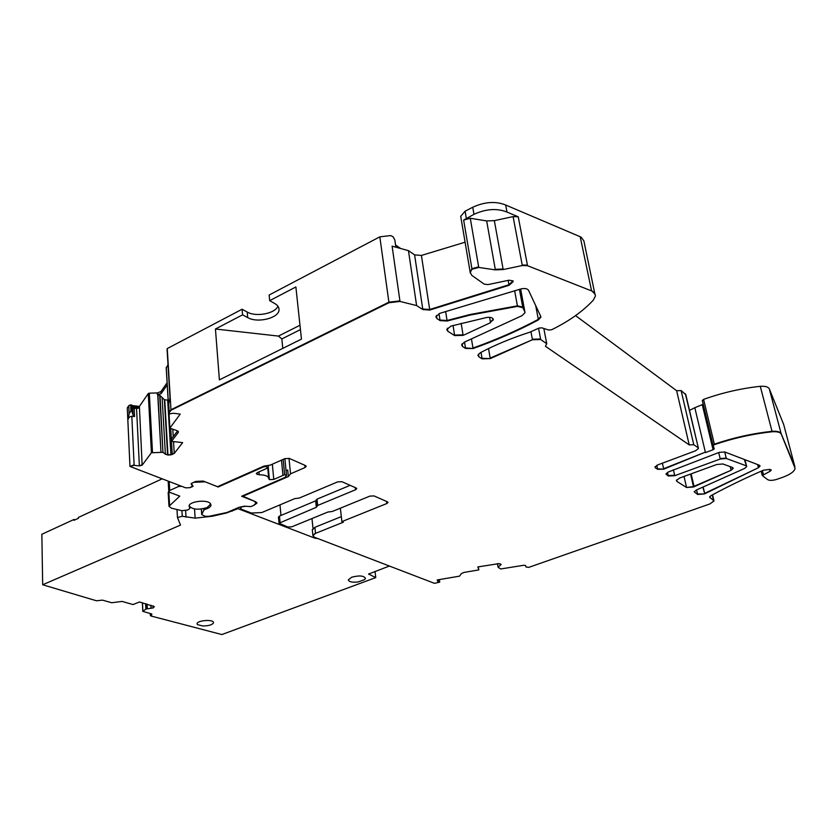 <?xml version="1.0" encoding="UTF-8"?>
<svg xmlns="http://www.w3.org/2000/svg" width="837" height="837" viewBox="0 0 837 837"><rect width="100%" height="100%" fill="white"/><g stroke="black" fill="none" stroke-linecap="round" stroke-linejoin="round"><path stroke-width="1.26" d="M306.133 466.094L305.045 467.527L306.206 466.418L305.495 465.581L289.382 458.456L284.873 458.634L286.516 475.479L284.632 474.684L283.157 459.398M254.406 501.258L241.631 496.247L284.925 477.456L286.516 475.479M265.528 465.853L265.591 466.554L263.341 466.952L218.175 486.998L205.075 481.798M268.133 465.456L268.342 467.726L265.591 466.554M178.595 485.104L178.679 486.433L181.66 486.307L185.657 487.845L190.104 487.657L193.044 486.328L191.349 483.451L193.902 482.3L205.075 481.83M178.679 486.433L169.723 490.492L169.2 481.495M254.406 501.29L255.955 503.11L253.737 505.381L250.859 506.605L244.289 506.176L239.005 507.327L226.994 512.485L209.104 516.293L205.274 516.314L201.707 514.629L203.841 510.141L205.347 509.22C208.905 508.153 210.798 506.772 211.029 505.077L210.411 503.56C207.074 499.166 188.681 501.436 189.078 506.197L189.926 508.195L189.35 508.927L187.561 510.026L181.88 510.696L171.533 508.205L168.98 506.28L179.767 496.132L169.67 492.334L168.781 491.455L169.723 490.492M268.342 467.726L257.388 472.57L256.31 473.627L259.208 474.799C265.172 474.82 268.353 476.086 268.74 478.607L269.378 479.622L273.772 479.434L284.632 474.684M263.289 466.376L263.341 466.952M218.133 486.433L218.175 486.998M282.958 475.426L281.494 460.141M168.206 492.878L168.76 491.152M268.3 467.747L269.378 479.622M340.356 508.185L341.883 521.608L386.799 503.55L387.991 502.514L387.437 501.844L374.055 495.922L369.912 496.1L332.258 511.491L327.926 512.024L291.789 526.818L287.75 527.007L279.024 523.219L316.355 507.274L317.652 505.464L355.526 489.771L356.708 488.703L356.091 487.971L341.925 481.704L337.635 481.892L299.259 498.067L294.802 498.611L261.803 512.547L251.341 513.029L241.14 509.116L240.376 508.341L241.464 507.358M280.97 515.456L279.976 504.868M254.155 505.161L256.959 503.079L255.724 501.781L242.301 495.954M139.444 407.378L132.319 406.5L132.277 405.558L139.392 406.437L142.123 464.702L139.371 465.895L134.129 465.351L129.965 466.418L134.108 464.87L131.817 416.219L134.569 416.554L133.073 414.911L131.712 411.061L130.917 410.967L129.149 413.698L128.772 405.663L127.276 407.881L129.965 466.429L185.657 487.845M129.149 413.698L127.852 420.153C128.27 417.862 129.589 416.554 131.817 416.219M139.371 465.895L142.144 465.194L151.413 452.765L162.953 452.304L165.381 454.229L167.965 455.035L170.936 454.836L174.253 453.434L182.644 442.627L171.512 441.361L171.344 439.143L177.611 430.898M139.392 406.437L148.264 393.547L149.31 393.16L157.241 392.951L160.924 391.59L161.049 393.735L157.325 394.468L160.013 395.472L164.366 399.678L168.143 400.212M166.281 367.799L168.007 364.848M178.375 431.651L178.197 432.572L176.869 430.584L169.817 428.167L180.206 414.106L173.154 413.237L169.744 413.897L169.241 412.672L170.999 410.266L388.975 302.732L399.992 301.435L416.606 305.568L422.821 309.554L429.758 310.056L509.053 285.291L513.123 281.65L513.029 280.866L509.001 280.207L488.034 284.58L484.236 284.161L471.775 275.363L470.185 272.349L471.995 269.252L478.743 267.432L495.378 269.88L503.183 269.556L522.298 265.538L527.53 265.706L591.602 290.91C594.291 292.197 595.536 293.965 595.337 296.204L593.224 300.263C582.625 311.51 568.804 321.324 551.729 329.705L548.695 330.05L541.811 327.822L538.892 328.104L529.978 332.132C511.637 338.054 495.044 344.938 480.187 352.785L477.958 355.233L478.9 356.824L482.091 358.843L490.252 358.613L532.447 339.738L540.692 339.519L546.739 343.693L545.452 346.309L689.217 444.897L693.779 444.719L698.016 447.638L698.466 448.506L695.526 450.798L657.736 464.912L654.973 467.067L655.476 467.935L657.631 469.295L663.71 469.18L705.35 452.126L663.615 468.741L662.381 463.175M169.241 412.672L168.718 403.947L170.183 396.916L167.254 348.579L170.999 410.266M167.076 349.301L167.264 348.569L242.092 309.24L242.584 314.827L215.444 329.014L219.388 379.862L301.456 339.111L295.88 286.965L269.692 300.65L269.148 295.022L379.82 236.84L390.597 235.584L393.024 236.672L394.813 239.863L395.87 247.197M269.692 300.65L274.766 303.528C277.664 305.223 279.077 307.273 279.024 309.68C279.286 318.018 257.514 323.48 247.71 317.6L242.584 314.827M395.545 245L400.693 248.516M520.488 289.058L525.019 312.63L522.006 315.664L464.336 342.166L461.616 344.907L462.599 346.581L465.56 348.443L473.051 348.548C495.933 340.46 517.726 330.908 538.411 319.901L540.901 317.15L540.535 315.957L528.545 290.313C527.3 288.556 524.747 288.095 520.886 288.953L439.833 313.341L435.847 316.731L436.935 318.594L440.084 320.613L447.136 321.021L470.195 315.047L517.517 306.384L522.832 307.629L519.442 289.351M771.086 469.871L770.05 471.283L771.212 470.237L769.935 469.39L763.375 470.206C744.187 478.618 726.736 487.092 711.021 495.63L709.598 497.052L713.992 500.986L709.828 503.958L528.764 567.371L525.96 566.963L525.626 565.54L523.805 565.257L500.672 568.972L498.078 567.214L501.06 564.556L499.072 563.615L477.843 566.921L478.827 569.913L478.293 566.837M478.827 569.913L463.949 572.435L461.396 573.596L459.503 576.159L437.186 579.957L437.908 581.715L439.728 582.113L434.466 583.337L314.471 537.27L312.912 535.649L315.528 533.368L343.348 522.204L341.883 521.608M312.316 529.947L314.89 527.31L341.318 516.617M313.007 528.398L311.981 518.553M316.323 500.557L279.474 516.084L278.459 517.151M350.128 485.334L316.982 499.166L316.334 500.076M242.353 496.498L288.336 476.546L287.698 469.986L286.045 470.708M134.569 416.554L134.182 408.477L132.801 407.483L138.419 408.174L139.277 407.629M132.801 407.483L132.319 406.5M299.981 325.248L278.439 336.087L215.444 329.014M278.439 336.087L281.839 338.933L282.791 348.38M192.186 484.864L192.259 486.119L190.104 487.657M134.182 408.477L138.419 408.174M490.524 322.695L463.133 335.375L454.648 335.585L447.826 331.253L446.78 329.475L451.017 326.085L486.684 317.485C490.827 316.961 493.056 317.746 493.349 319.828L490.44 322.161L493.265 319.138M524.632 311.395L522.832 307.629M445.619 311.458L447.052 320.477L470.101 314.503L517.412 305.84L514.64 290.69M522.727 307.085L517.412 305.84L517.517 306.384M591.602 290.91L580.187 236.725L581.234 237.31L583.87 240.878L594.668 292.992M506.992 212.064C496.99 208.089 485.983 208.842 473.972 214.314L472.748 207.252C484.717 201.769 495.703 201.026 505.684 205.023L506.992 212.064L518.26 216.814L527.53 265.706M505.684 205.023L580.187 236.725M470.185 272.82L471.901 268.687L463.646 220.1L470.268 218.258L486.663 220.926L495.274 269.315L503.089 268.991L494.343 220.644L513.102 216.605L518.26 216.814M473.972 214.314L463.646 220.1M494.343 220.644L486.663 220.926M472.748 207.252L465.09 211.206L466.303 218.248M460.978 217.84L460.716 216.302L465.09 211.206M770.05 471.283L762.277 475.531L767.738 479.695C769.758 480.72 772.865 480.574 777.06 479.277L782.836 477.247C790.18 474.548 794.271 471.608 795.119 468.427L781.256 434.089C780.23 432.216 777.196 431.432 772.132 431.756L760.278 386.307C765.269 386.014 768.282 386.872 769.318 388.86L783.662 424.453M465.09 242.207L421.419 255.442L414.597 254.866L408.456 250.64L416.606 305.568M379.82 236.84L388.902 302.178L399.919 300.881L392.103 246.172L408.456 250.64M713.03 445.232L702.316 400.578L703.582 399.395C721.986 392.804 740.881 388.441 760.278 386.307M714.149 448.412L713.072 449.751L714.264 448.82L713.145 445.598L714.463 444.625C733.222 438.222 752.442 433.932 772.132 431.756M703.216 404.25L694.825 407.713L705.35 452.126M713.072 449.751L705.455 452.576M694.825 407.713L689.5 410.381M693.779 444.719L681.13 390.576L685.817 394.666L698.225 447.502M681.13 390.576L676.641 390.722L689.217 444.897M575.553 315.612L676.641 390.722M543.83 328.481L546.739 343.693M439.373 579.581L439.728 582.113M437.28 579.936L437.908 581.715M437.856 581.317L437.479 579.895M244.707 506.207L250.451 506.584M243.044 506.709L244.718 506.427M178.197 432.572L171.512 441.361M696.436 489.98L694.176 491.811L697.619 494.458L704.451 493.924L758.437 467.726L760.017 466.146L759.232 465.184L724.811 451.99L719.297 452.346L668.334 471.995L665.938 473.983L668.271 475.991L674.737 475.709L720.259 459.021L726.317 458.498L745.84 465.644L746.677 466.627L744.7 468.417L696.436 489.98M679.571 478.073L676.38 480.49L676.913 481.432L686.549 487.49L693.549 486.988L731.099 470.289L733.191 468.417L732.302 467.381L722.865 463.98L716.786 464.493L679.571 478.073M477.917 566.911L478.764 569.516M284.873 458.634L270.236 465.131L263.885 466.115L217.515 486.705L203.276 481.087L195.816 481.401L192.144 483.064M288.336 476.546L290.523 473.847L288.995 458.32M191.411 483.556L192.259 486.119M281.839 338.933L300.441 329.6M167.233 384.947L161.049 393.735M305.045 467.527L290.523 473.847M277.926 306.216C275.059 313.645 255.944 317.244 247.208 312.034L242.092 309.24M167.097 382.791L160.924 391.59M132.277 405.558L130.624 404.826L128.772 405.663M130.917 410.967L130.624 404.826M389.383 566.032L368.625 574.056L375.771 577.593L221.868 634.551L150.869 615.969L150.357 615.582L151.769 614.797L151.727 613.971M151.769 614.797L151.779 613.992L142.782 611.345L145.941 609.012L153.202 607.903L154.332 606.637L139.517 601.96L133.041 604.555L122.014 601.426L111.708 602.745L102.428 600.129L96.443 600.778L42.677 584.77L180.499 525.081L177.465 517.496L182.246 516.283L195.136 518.145L212.316 516.241L226.367 513.018L237.99 508.676L314.974 538.191L317.966 538.609M202.847 626.003L197.459 624.622L197.061 623.774C196.747 620.813 210.945 619.129 213.194 621.86L213.561 622.686C212.525 624.779 208.957 625.877 202.847 626.003M364.65 579.581L358.299 581.935C352.304 582.625 348.977 581.945 348.318 579.895L351.676 577.216C359.178 575.27 363.781 575.626 365.455 578.283L364.65 579.581M75.058 519.829L73.98 519.474L41.85 534.268L42.677 584.77M73.98 519.474L74.001 520.311L78.416 518.281L78.396 517.433L162.232 478.816M375.007 571.389L375.771 577.593M237.99 508.676L237.917 507.787M210.171 503.319L210.422 504.324L207.021 507.609C198.275 510.162 192.301 509.576 189.12 505.862M169.587 505.213L168.802 491.622M189.737 507.766L189.685 506.887M205.347 509.22L205.285 508.247M203.841 510.141L203.736 508.645M201.79 514.337L201.424 509.042M272.349 464.19L273.772 479.434M258.957 471.88L259.208 474.799M257.032 472.759L257.179 474.527M387.908 502.2L386.799 503.55M386.746 503.1L386.527 501.436M255.536 504.094L256.907 502.744M129.944 465.927L127.852 420.153M148.264 393.547L151.413 452.765M169.869 427.864L166.26 367.401M169.21 412.16L170.968 409.753L388.902 302.178L388.975 302.732M462.139 343.735L462.599 346.581M464.525 342.071L465.56 348.443M478.45 354.145L478.9 356.824M481.003 352.356L482.091 358.843M312.902 535.565L315.486 532.939L314.89 527.31M279.474 516.084L280.008 521.849L278.993 522.905M166.197 367.579L169.817 428.167M462.516 346.047L461.616 345.022M478.806 356.311L477.948 355.348M316.982 499.166L317.6 505.014L316.951 505.914M191.244 484.382L191.202 483.859M139.34 465.414L136.567 408.77M355.265 487.605L355.526 489.771M355.474 489.31L356.625 488.379M524.537 310.862L524.925 311.898M489.593 317.296L490.44 322.161M461.156 323.26L463.133 335.375M463.039 334.842L454.564 335.062L453.037 325.499M454.564 335.062L454.648 335.585M447.345 328.23L447.826 331.253M470.101 314.503L470.195 315.047M712.235 494.97L713.406 499.93M713.302 499.511L713.898 500.442M447.743 330.72L446.78 329.611M439.006 313.655L440 320.069L447.052 320.477L447.136 321.021M709.745 496.676L709.996 497.764M440 320.069L440.084 320.613M591.487 290.376L595.212 294.551M436.443 315.413L436.935 318.594M436.851 318.05L435.847 316.867M527.425 265.151L522.194 264.984L522.298 265.538M522.194 264.984L513.102 216.605M503.089 268.991L503.183 269.556M471.995 269.252L471.901 268.687L478.649 266.867L470.268 218.258M478.649 266.867L478.743 267.432M495.274 269.315L495.378 269.88M769.946 470.854L769.538 469.285M762.434 470.624L763.417 474.506M540.807 316.428L538.317 319.368L535.701 305.62M471.451 338.891L472.957 348.025C495.849 339.937 517.632 330.374 538.317 319.368L538.411 319.901M762.298 475.458L763.313 474.077M465.477 347.92L473.051 348.548M513.029 280.866L508.959 284.737L508.164 280.385M513.123 281.65L512.966 280.803M421.419 255.442L429.674 309.512L508.959 284.737L509.053 285.291M414.597 254.866L422.737 309.01L429.674 309.512L429.758 310.056M422.737 309.01L422.821 309.554M769.318 388.86L781.13 433.639L794.847 466.586L783.474 423.752M713.134 445.682L714.348 444.175C733.107 437.772 752.327 433.482 772.007 431.306C777.071 430.982 780.115 431.766 781.13 433.639L781.256 434.089M399.919 300.881L399.992 301.435M714.463 444.625L703.582 399.395M712.967 449.302L702.295 404.794M656.763 465.341L657.537 468.856L663.71 469.18M655.172 466.575L655.476 467.935M698.361 448.004L685.357 393.735M538.557 328.261L540.692 339.519M540.597 338.995L532.353 339.215L530.951 331.693M488.526 348.569L490.158 358.09L532.447 339.738M482.007 358.32L490.252 358.613M439.592 581.506L439.31 579.591M439.08 581.338L438.839 579.664M157.733 394.551L160.945 451.603L157.9 394.593M159.7 395.263L162.953 452.304M162.922 451.813L160.013 395.472M164.366 399.678L167.578 454.512L165.381 454.229M165.36 453.738L162.148 398.213M167.682 400.253L170.905 454.345L167.965 455.035M167.944 454.543L164.732 399.814M173.531 441.591L174.222 452.943L172.276 454.491M172.244 453.999L171.355 439.247M171.355 439.143L170.727 428.722M173.238 436.663L172.788 429.35M178.166 432.07L178.114 431.264M676.38 480.564L676.809 480.993L676.578 479.988M746.573 466.146L744.302 459.461M724.727 451.959L726.317 458.498M733.086 467.925L730.994 469.86L730.199 466.617M686.549 487.49L693.454 486.559L731.099 470.289M726.213 458.059L720.155 458.582L718.69 452.545M759.912 465.665L758.332 467.297L757.642 464.577M703.195 487.144L704.649 493.37L758.437 467.726M691.132 473.857L694.103 486.757M702.892 487.27L704.754 493.788M690.577 474.066L693.549 486.988M696.562 489.927L697.514 494.029L704.451 493.924M497.869 566.325L497.544 563.594M500.986 564.232L500.38 565.278M500.317 564.881L500.139 563.782M315.685 500.986L316.355 507.274M316.302 506.824L316.972 506.333M673.398 469.756L674.737 475.709M674.643 475.27L668.167 475.552L667.476 472.413M686.445 487.061L684.028 476.452M305.003 467.056L304.814 465.288M133.073 414.911L132.717 407.347M151.382 452.273L152.48 452.388M240.418 508.174L240.501 507.515M247.71 317.6L247.208 312.034M157.241 392.951L157.325 394.468M152.46 451.896L149.31 393.16M132.466 411.898L132.152 405.275M131.712 411.061L131.419 404.92M150.869 615.153L150.796 613.709M368.887 574.37L368.814 573.774M314.974 538.191L314.9 537.438M232.226 511.145L232.152 510.256M212.316 516.241L212.263 515.623M195.136 518.145L194.529 508.948M186.044 517.182L185.636 510.706M182.246 516.283L181.901 510.696M153.422 607.819L153.328 605.925M153.202 607.903L153.098 605.852M151.058 608.321L150.911 605.224M147.291 608.541L147.082 604.126M146.988 608.593L146.768 604.032M145.941 609.012L145.68 603.728M145.858 609.054L145.596 603.697M142.876 611.209L142.478 602.807M255.923 502.765L255.85 501.834M168.781 491.455L168.174 481.097M168.98 506.28L168.174 492.459M189.915 508.09L189.853 507.055M201.707 514.629L201.33 509.053M267.767 467.977L268.687 478.063M312.912 535.649L312.285 529.591M278.449 517.015L279.024 523.219M316.25 499.835L316.92 506.123M524.747 311.186L520.635 289.027M470.185 272.349L460.716 216.302M540.901 317.15L540.723 316.25M762.277 475.531L761.168 471.179M713.145 445.598L702.295 400.41M746.437 465.675L744.951 459.712M733.191 468.417L733.066 467.883M493.255 319.295L493.349 319.828M240.313 507.515L240.376 508.341M713.741 499.919L712.538 494.813M279.024 309.68L278.878 308.204M170.005 397.763L167.065 349.134M150.357 615.582L150.262 613.563M177.465 517.496L176.973 509.513M142.782 611.345L142.374 602.776"/></g></svg>
